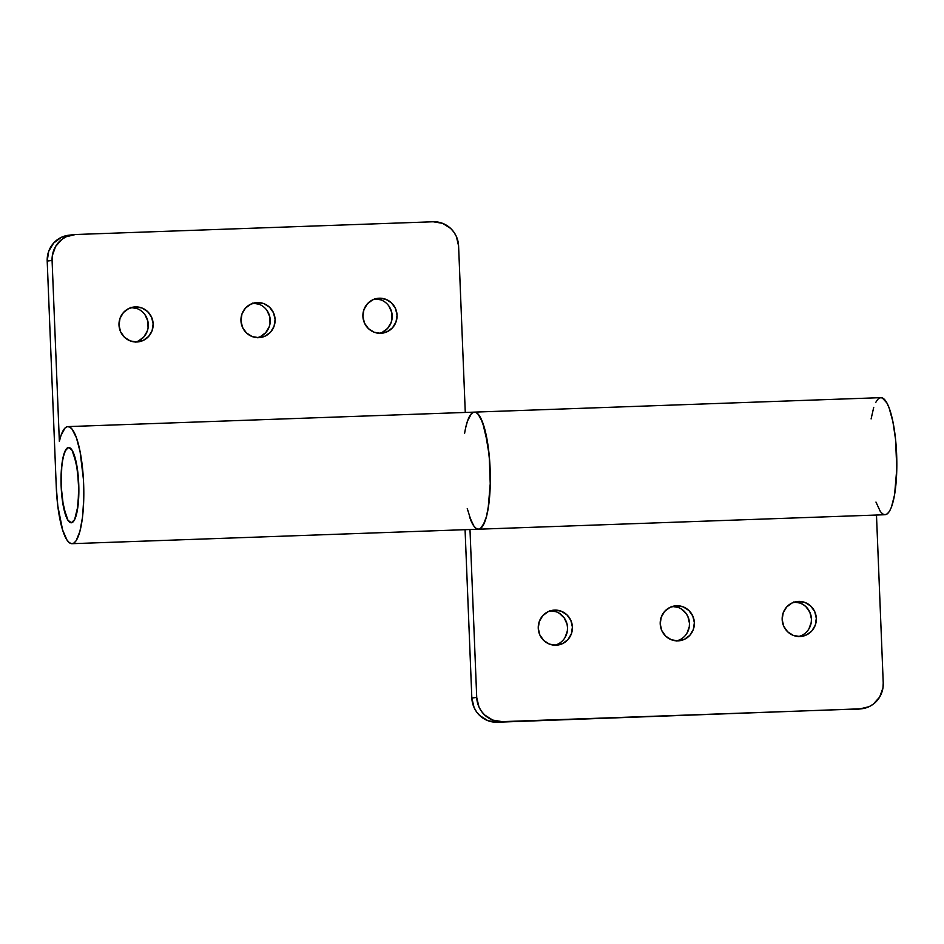 <?xml version="1.0" encoding="UTF-8"?>
<svg xmlns="http://www.w3.org/2000/svg" width="944" height="944" viewBox="0 0 944 944"><rect width="100%" height="100%" fill="white"/><g stroke="black" fill="none" stroke-linecap="round" stroke-linejoin="round"><path stroke-width="1.42" d="M554.635 610.095L548.157 611.665L542.765 615.677L539.295 621.506L538.269 628.267L539.838 634.934L543.768 640.504L549.455 644.115L556.04 645.212A17.57 17.086 -96.8 0 1 538.304 628.975A17.57 17.086 -96.8 0 1 554.635 610.095A17.57 17.086 -96.8 0 1 572.371 626.344A17.57 17.086 -96.8 0 1 556.04 645.212L562.518 643.643L567.91 639.643L571.38 633.813L572.406 627.052L570.837 620.373L566.907 614.815L561.22 611.205L554.635 610.095M676.588 605.753L670.098 607.322L664.718 611.334L661.248 617.164L660.21 623.925L661.791 630.592L665.721 636.162L671.408 639.772L677.993 640.87A17.57 17.086 -96.8 0 1 660.257 624.621A17.57 17.086 -96.8 0 1 676.588 605.753A17.57 17.086 -96.8 0 1 694.324 622.002A17.57 17.086 -96.8 0 1 677.993 640.87L684.471 639.3L689.863 635.3L693.333 629.471L694.359 622.71L692.79 616.031L688.86 610.473L683.173 606.862L676.588 605.753M798.541 601.411L792.051 602.98L786.671 606.992L783.201 612.821L782.163 619.583L783.732 626.25L787.662 631.819L793.361 635.43L799.946 636.527A17.57 17.086 -96.8 0 1 782.21 620.279A17.57 17.086 -96.8 0 1 798.541 601.411A17.57 17.086 -96.8 0 1 816.277 617.659A17.57 17.086 -96.8 0 1 799.946 636.527L806.424 634.958L811.816 630.958L815.286 625.129L816.312 618.367L814.743 611.688L810.813 606.131L805.126 602.52L798.541 601.411M861.801 708.755A25.11 24.402 -96.8 0 1 859.842 708.909L854.957 709.487A25.11 24.402 83.2 0 0 856.916 709.333L861.801 708.755A25.11 24.402 -96.8 0 0 883.23 682.96L876.48 515.035L883.23 682.96L882.959 687.869L879.678 697.038L873.224 704.2L869.105 706.667L859.842 708.909L502.125 721.641L492.709 720.071L484.579 714.915L481.393 711.221L478.962 706.962L476.72 697.439L471.835 698.017L465.073 529.69L471.835 698.017L474.077 707.54L476.508 711.8L479.694 715.493L487.824 720.65L497.24 722.231L859.701 708.838M871.1 418.935L873.731 407.348M875.619 402.616L877.696 399.406L879.938 397.813L882.262 397.896L886.9 402.982L889.083 407.855L892.871 421.555L895.526 439.172L896.8 468.531L894.582 494.774L891.419 507.199L889.449 511.306L887.289 513.843L885 514.728L882.664 513.961L880.339 511.53L875.961 502.066M465.616 427.951L467.516 420.965L471.54 413.519L473.805 412.198L476.13 412.54L478.466 414.546L480.756 418.145L484.886 429.697L489.181 455.173L490.266 484.555L489.039 502.633L486.384 517.088L484.602 522.433L480.425 528.569L478.124 529.195L475.788 528.156L473.463 525.466M469.109 417.095L471.198 413.885L473.428 412.292L475.752 412.375L478.101 414.109L482.573 422.334L487.859 444.459L489.83 463.315L490.29 482.998L488.083 509.253L486.644 516.108L482.939 525.784L480.779 528.321L478.502 529.206L476.165 528.428L473.829 526.009L469.451 516.533A58.575 13.735 88 0 0 478.537 529.206A58.575 13.735 -92 0 0 490.172 470.183A58.575 13.735 -92 0 0 474.36 412.127A58.575 13.735 88 0 1 490.172 470.183A58.575 13.735 88 0 1 478.537 529.206L885.035 514.728A58.575 13.735 -92 0 0 896.682 455.704A58.575 13.735 -92 0 0 880.87 397.648L474.36 412.127A58.575 13.735 88 0 0 464.601 433.402M469.982 529.513L476.72 697.439L469.982 529.513M549.75 610.685L556.335 611.783L559.355 613.305L564.252 617.978L567.061 624.22L567.521 627.63L567.332 631.064L565.043 637.483M557.633 644.221L554.47 645.342M671.703 606.343L678.288 607.44L681.308 608.963L686.205 613.635L687.905 616.609L689.474 623.288L689.285 626.722L686.996 633.141M679.586 639.879L676.423 641M793.656 602.001L800.241 603.098L803.25 604.62L805.928 606.709L809.858 612.267L811.427 618.945L811.238 622.379L808.949 628.798M801.539 635.536L798.376 636.657M497.24 722.231L502.125 721.641A25.11 24.402 -96.8 0 1 476.72 697.439L471.835 698.017A25.11 24.402 83.2 0 0 497.24 722.231M798.848 636.527A17.57 17.086 83.2 0 0 794.742 601.989M676.895 640.87A17.57 17.086 83.2 0 0 672.801 606.331M554.942 645.212A17.57 17.086 83.2 0 0 550.848 610.674M379.582 333.326A17.57 17.086 83.2 0 0 375.488 298.788M379.276 298.21A17.57 17.086 -96.8 0 1 397.011 314.446A17.57 17.086 -96.8 0 1 380.68 333.315L387.158 331.745L392.551 327.745L396.02 321.916L397.046 315.154L395.477 308.487L391.548 302.918L385.86 299.307L379.276 298.21L372.786 299.779L367.405 303.779L363.936 309.608L362.897 316.37L364.467 323.037L368.396 328.606L374.095 332.217L380.68 333.315A17.57 17.086 -96.8 0 1 362.944 317.078A17.57 17.086 -96.8 0 1 379.276 298.21L376.55 298.528L379.276 298.21M257.629 337.669A17.57 17.086 83.2 0 0 253.535 303.13M257.323 302.552A17.57 17.086 -96.8 0 1 275.058 318.789A17.57 17.086 -96.8 0 1 258.727 337.657L265.205 336.088L270.598 332.087L274.067 326.258L275.093 319.497L273.524 312.83L269.595 307.26L263.907 303.649L257.323 302.552L250.844 304.121L245.452 308.122L241.983 313.951L240.956 320.712L242.525 327.391L246.455 332.949L252.142 336.56L258.727 337.657A17.57 17.086 -96.8 0 1 240.991 321.42A17.57 17.086 -96.8 0 1 257.323 302.552L254.597 302.871L257.323 302.552M135.676 342.011A17.57 17.086 83.2 0 0 131.582 307.473M135.37 306.894A17.57 17.086 -96.8 0 1 153.105 323.131A17.57 17.086 -96.8 0 1 136.774 341.999L143.252 340.43L148.645 336.43L152.114 330.601L153.14 323.839L151.571 317.172L147.642 311.603L141.954 307.992L135.37 306.894L128.891 308.464L123.499 312.464L120.03 318.293L119.003 325.055L120.572 331.733L124.502 337.291L130.189 340.902L136.774 341.999A17.57 17.086 -96.8 0 1 119.038 325.763A17.57 17.086 -96.8 0 1 135.37 306.894L132.644 307.213L135.37 306.894M78.741 484.095A37.654 8.826 88 0 1 71.284 522.775A37.654 8.826 88 0 1 61.148 486.184L61.242 471.705L62.658 459.28L65.183 450.784L68.428 447.527L71.909 449.981L73.573 453.285L77.491 469.782L78.859 491.458L77.231 511.011L74.706 519.495L73.136 521.831L71.461 522.764L69.714 522.244L67.98 520.297L63.472 506.916L61.148 486.184A37.654 8.826 88 0 1 68.605 447.503A37.654 8.826 88 0 1 78.741 484.095M59.354 441.355L52.085 260.461L47.2 261.04L56.262 486.762L57.82 506.09L62.623 530.009L66.953 539.944L69.278 542.623L71.626 543.673L73.915 543.048L76.098 540.77L79.874 531.566L82.529 517.111L83.756 499.022L83.426 479.375L80.11 451.798L76.405 437.721L71.968 429.013L69.62 427.018L67.295 426.664L65.042 427.998L61.006 435.444L59.354 441.355A58.575 13.735 88 0 1 67.862 426.605A58.575 13.735 88 0 1 83.662 484.65A58.575 13.735 88 0 1 72.027 543.685A58.575 13.735 88 0 1 56.262 486.762L47.2 261.04L52.085 260.461L52.357 255.553L55.637 246.384L62.092 239.221L66.21 236.755L75.473 234.513L433.19 221.769L442.606 223.35L450.736 228.507L453.922 232.2L456.353 236.46L458.595 245.983L465.274 412.445L458.595 245.983A25.11 24.402 -96.8 0 0 433.19 221.769L75.473 234.513A25.11 24.402 -96.8 0 0 73.514 234.667A25.11 24.402 -96.8 0 0 52.085 260.461L59.354 441.355M467.256 508.568L471.221 521.218M68.747 235.233L61.325 237.333L53.631 243.056L48.675 251.375L47.2 261.04A25.11 24.402 83.2 0 1 68.629 235.245L73.514 234.667M374.39 298.788L380.975 299.885M388.893 306.08L391.701 312.322L391.972 319.166L391.135 322.494L387.665 328.323L382.273 332.335L379.11 333.444M252.437 303.13L259.022 304.228M266.94 310.423L269.748 316.665L270.019 323.509L269.182 326.836L265.712 332.666L260.32 336.678L257.157 337.787M130.484 307.473L137.069 308.57M144.987 314.765L147.795 321.007L148.066 327.851L147.229 331.179L143.759 337.008L138.367 341.02L135.204 342.129M76.476 463.693L76.476 463.693A37.654 8.826 88 0 1 78.364 502.456A37.654 8.826 88 0 1 71.284 522.775A37.654 8.826 88 0 1 63.413 506.598A37.654 8.826 88 0 1 61.525 467.835A37.654 8.826 88 0 1 68.605 447.503A37.654 8.826 88 0 1 76.476 463.693L72.004 450.123L68.523 447.515L66.835 448.365L63.873 454.217L61.832 464.778L61.136 485.794L62.351 500.143L66.233 516.793L67.885 520.156L71.366 522.775L74.623 519.66L78.057 505.5L78.753 484.484L76.476 463.693M67.862 426.605L474.36 412.127M72.027 543.685L478.537 529.206"/></g></svg>
